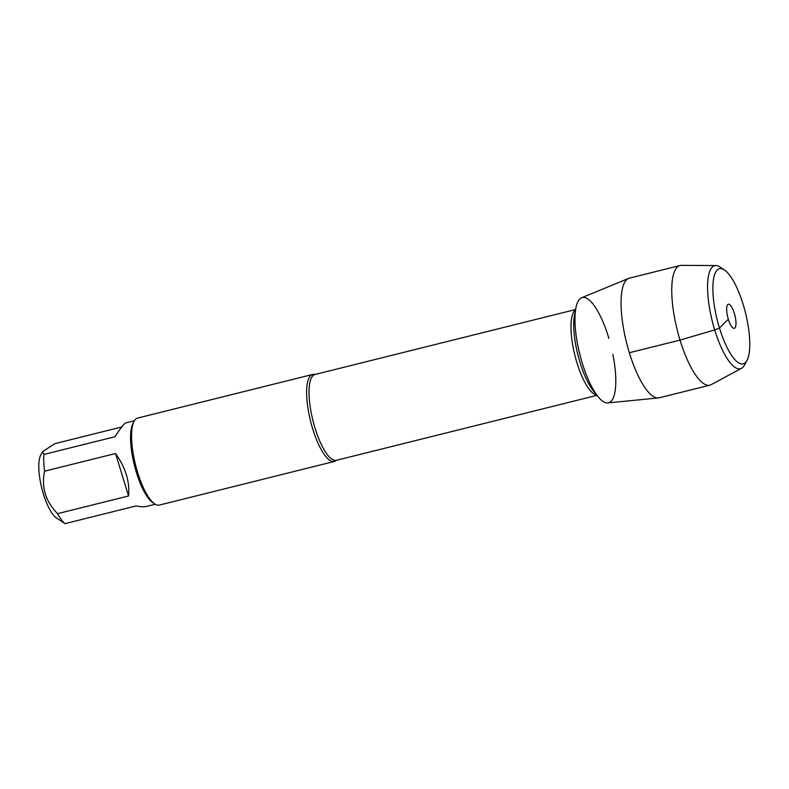 <?xml version="1.0" encoding="UTF-8"?>
<svg xmlns="http://www.w3.org/2000/svg" width="789" height="789" viewBox="0 0 789 789"><rect width="100%" height="100%" fill="white"/><g stroke="black" fill="none" stroke-linecap="round" stroke-linejoin="round"><path stroke-width="1.18" d="M314.89 374.499L314.998 374.489A44.223 13.147 76 0 0 314.989 427.983A44.223 13.147 76 0 0 336.39 460.312L336.292 460.352A44.835 13.334 -104 0 1 334.349 461.457A44.835 13.334 -104 0 1 312.641 428.683A44.835 13.334 -104 0 1 312.661 374.44A44.835 13.334 -104 0 1 314.919 374.499L315.048 374.538M312.661 374.44L137.592 418.081A44.835 13.334 76 0 0 134.11 421.257L133.016 423.279A43.04 12.802 76 0 0 136.359 472.305A43.04 12.802 76 0 0 152.81 502.652L154.723 503.934A44.835 13.334 76 0 0 159.289 505.098L334.349 461.457M134.11 421.257A44.835 13.334 76 0 0 137.582 472.325A44.835 13.334 76 0 0 154.723 503.934M121.762 426.977L54.806 443.674L42.547 451.693L43.898 454.444L114.888 436.751C120.678 428.013 124.317 423.387 125.796 422.874L134.406 420.724M155.236 504.26L146.616 506.41C144.15 507.011 140.629 506.854 136.043 505.946L65.053 523.64A43.04 12.802 -104 0 1 57.538 513.669L128.528 495.975C129.958 481.882 125.629 467.729 115.549 453.507L44.559 471.201A43.04 12.802 -104 0 1 43.898 454.444M65.053 523.64L56.394 517.909A34.075 10.129 -104 0 1 39.45 475.866A34.075 10.129 -104 0 1 40.722 455.075L42.537 451.693M57.538 513.669C45.555 501.409 41.225 487.247 44.559 471.201M612.826 354.222A54.234 16.125 -104 0 1 597.983 396.581A54.234 16.125 -104 0 1 582.252 363.147A54.234 16.125 -104 0 1 575.891 307.966A54.234 16.125 -104 0 1 608.881 338.402M115.549 453.507L128.528 495.975M658.391 397.942L607.806 402.913A54.234 16.125 -104 0 1 579.737 354.074A54.234 16.125 -104 0 1 581.592 297.769L628.596 278.409A61.65 18.334 76 0 0 629.336 352.732A61.65 18.334 76 0 0 658.391 397.942A61.65 18.334 76 0 0 659.18 397.804L709.873 385.16A61.65 18.334 76 0 0 711.175 384.657L741.512 368.295A53.09 15.79 76 0 0 744.52 364.982L746.996 360.376A49.017 14.577 -104 0 1 717.181 319.801A49.017 14.577 -104 0 1 724.46 269.986A49.017 14.577 -104 0 1 743.189 304.544A49.017 14.577 -104 0 1 746.996 360.376M724.46 269.986L720.12 267.077A53.09 15.79 76 0 0 715.899 265.568L681.44 265.36A61.65 18.334 76 0 0 680.049 265.518A61.65 18.334 76 0 0 677.169 329.782A61.65 18.334 76 0 0 709.873 385.16M680.049 265.518L629.356 278.162A61.65 18.334 76 0 0 628.596 278.409M734.332 313.302A12.437 3.698 76 0 0 727.724 304.574A12.437 3.698 76 0 0 728.316 319.249A12.437 3.698 76 0 0 733.642 328.303A12.437 3.698 76 0 0 734.332 313.302M715.899 265.568A53.09 15.79 76 0 0 712.23 321.034A53.09 15.79 76 0 0 741.512 368.295M629.336 352.732L680.029 340.098L714.696 329.93L719.46 328.007L728.316 319.249M596.79 395.092A44.223 13.147 -104 0 1 576.927 362.684A44.223 13.147 -104 0 1 575.536 309.84M575.891 307.966L574.53 315.048A46.472 13.817 76 0 0 579.974 362.329A46.472 13.817 76 0 0 593.456 390.969L597.983 396.581M336.39 460.312L596.987 395.348M314.998 374.489L575.595 309.525"/></g></svg>
